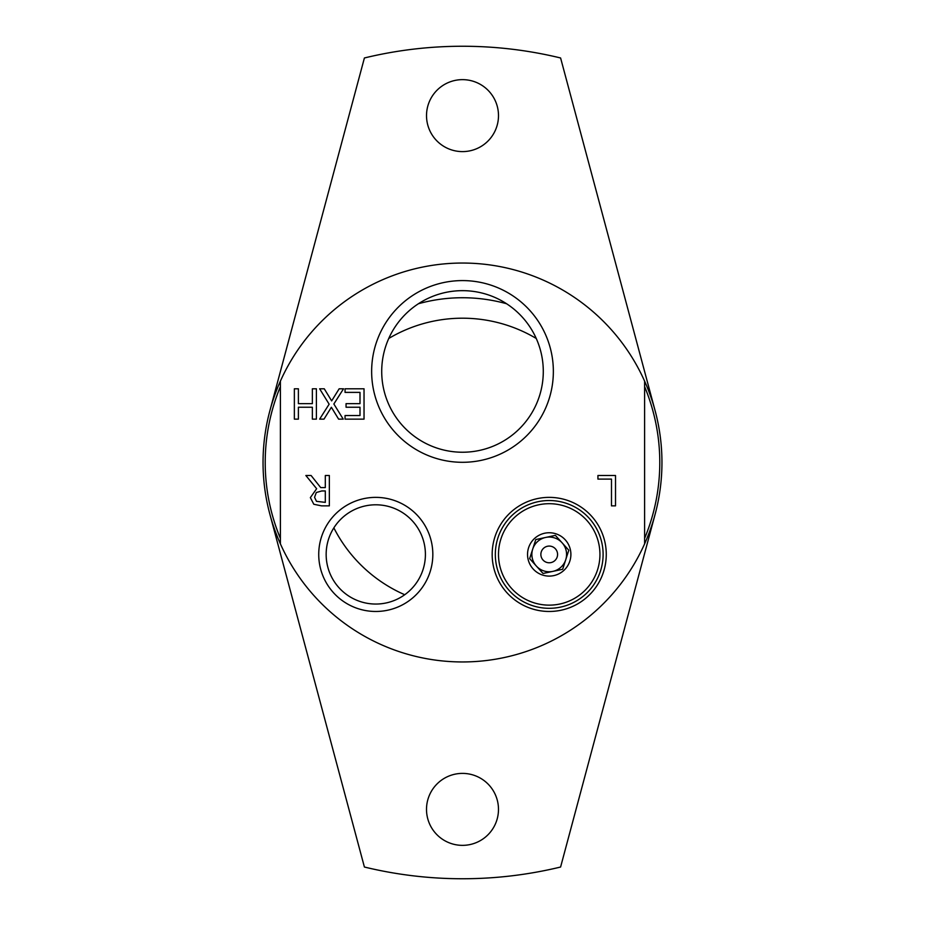 <?xml version="1.0" encoding="UTF-8"?>
<svg xmlns="http://www.w3.org/2000/svg" width="925" height="925" viewBox="0 0 925 925"><rect width="100%" height="100%" fill="white"/><g stroke="black" fill="none" stroke-linecap="round" stroke-linejoin="round"><path stroke-width="1.39" d="M280.391 386.615A197.279 197.279 0 0 0 280.391 538.385M280.391 381.146A199.453 199.453 0 0 0 462.5 661.953A199.453 199.453 0 0 0 644.609 381.146A199.453 199.453 0 0 0 280.391 381.146L280.391 543.854M644.609 538.373A197.279 197.279 0 0 0 644.609 386.627M314.569 497.303L316.489 501.338L325.311 502.368L325.311 490.955L321.773 490.955L316.292 492.528L314.569 497.303M644.609 543.854L644.609 381.146M311.101 475.508L320.686 487.579L325.311 487.579L325.311 475.508L329.346 475.508L329.346 505.859L321.53 505.859L313.806 504.264L310.361 497.615L316.651 488.712L305.863 475.508L311.101 475.508M615.518 475.508L615.518 505.859L611.483 505.859L611.483 479.104L597.932 479.104L597.932 475.508L615.518 475.508M364.034 419.141L345.048 419.141L345.048 415.545L359.998 415.545L359.998 407.231L346.054 407.231L346.054 403.647L359.998 403.647L359.998 392.385L345.048 392.385L345.048 388.789L364.034 388.789L364.034 419.141M324.259 388.789L331.647 400.895L339.163 388.789L343.522 388.789L333.856 403.994L343.221 419.141L338.608 419.141L331.37 407.266L323.993 419.141L319.634 419.141L329.138 404.19L319.634 388.789L324.259 388.789M298.393 388.789L298.393 403.647L312.361 403.647L312.361 388.789L316.396 388.789L316.396 419.141L312.361 419.141L312.361 407.231L298.393 407.231L298.393 419.141L294.358 419.141L294.358 388.789L298.393 388.789M509.247 590.555A53.881 53.881 0 0 1 564.03 502.61A53.881 53.881 0 0 1 594.96 582.912A53.881 53.881 0 0 1 509.247 590.555M492.169 554.422A57.049 57.049 0 0 0 577.743 603.828A57.049 57.049 0 0 0 577.743 505.015A57.049 57.049 0 0 0 492.169 554.422M425.408 554.422A49.626 49.626 0 0 1 375.781 604.048A49.626 49.626 0 0 1 326.155 554.422A49.626 49.626 0 0 1 375.781 504.796A49.626 49.626 0 0 1 425.408 554.422M318.732 554.422A57.049 57.049 0 0 0 404.306 603.828A57.049 57.049 0 0 0 404.306 505.015A57.049 57.049 0 0 0 318.732 554.422M543.287 371.445A80.787 80.787 0 0 1 462.5 452.233A80.787 80.787 0 0 1 381.713 371.445A80.787 80.787 0 0 1 462.5 290.658A80.787 80.787 0 0 1 543.287 371.445M371.642 371.445A90.858 90.858 0 0 0 507.929 450.128A90.858 90.858 0 0 0 507.929 292.762A90.858 90.858 0 0 0 371.642 371.445M565.73 559.752L568.794 550.213L555.37 535.367L535.783 539.564L529.643 558.631L543.067 573.477L562.654 569.28L565.73 559.752A17.344 17.344 0 0 1 536.35 566.054A17.344 17.344 0 0 1 545.577 537.46A17.344 17.344 0 0 1 565.73 559.752M511.594 588.439A50.725 50.725 0 0 1 538.57 504.83A50.725 50.725 0 0 1 597.492 569.997A50.725 50.725 0 0 1 511.594 588.439M533.135 568.956A21.68 21.68 0 0 1 534.685 538.338A21.68 21.68 0 0 1 565.302 539.888A21.68 21.68 0 0 1 563.753 570.505A21.68 21.68 0 0 1 533.135 568.956M536.35 566.054A17.344 17.344 0 0 0 552.861 571.384M543.021 560.03A8.36 8.36 0 0 1 547.461 546.259A8.36 8.36 0 0 1 557.174 556.989A8.36 8.36 0 0 1 543.021 560.03M506.553 303.735A164.766 164.766 0 0 0 418.447 303.735M655.154 410.873L560.596 57.974A416.25 416.25 0 0 0 364.404 57.974L269.846 410.873M498.494 115.625A35.994 35.994 0 0 1 462.5 151.608A35.994 35.994 0 0 1 426.517 115.625A35.994 35.994 0 0 1 462.5 79.642A35.994 35.994 0 0 1 498.494 115.625M269.846 514.127L364.404 867.026A416.25 416.25 0 0 0 560.596 867.026L655.154 514.127M498.483 809.375A35.994 35.994 0 0 1 462.5 845.357A35.994 35.994 0 0 1 426.506 809.375A35.994 35.994 0 0 1 462.5 773.393A35.994 35.994 0 0 1 498.483 809.375M333.856 527.874A144.3 144.3 0 0 0 404.722 594.729M536.246 338.469A144.3 144.3 0 0 0 388.754 338.469"/></g></svg>
